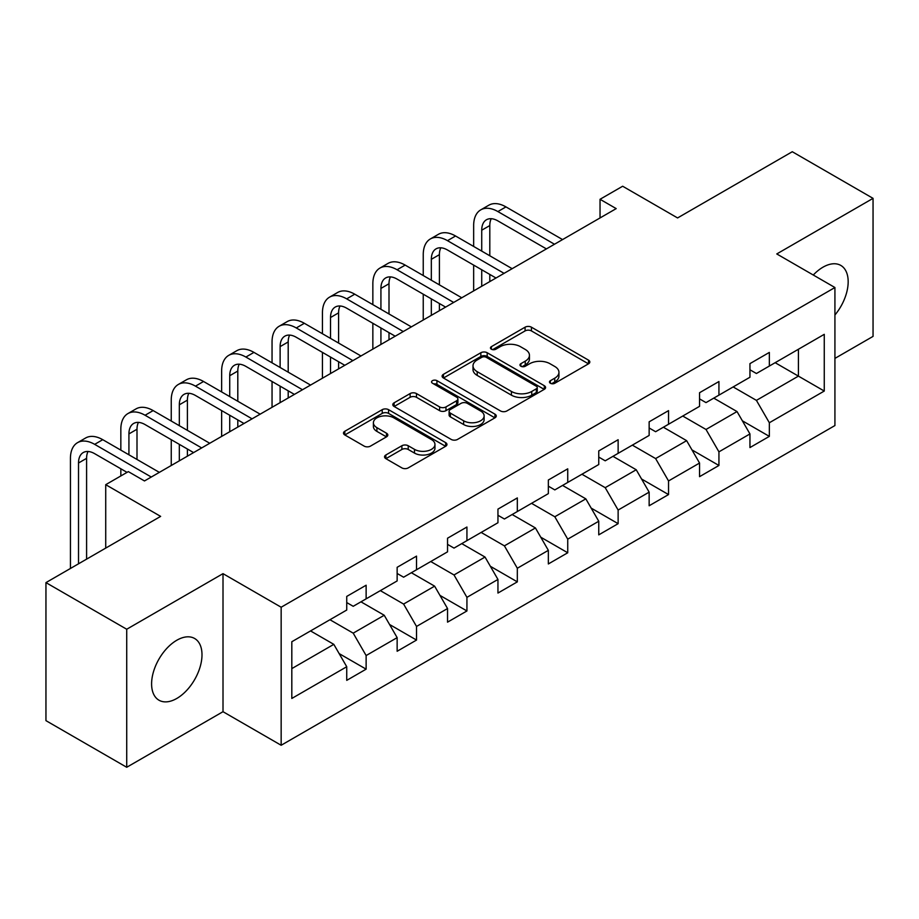 <?xml version="1.0" encoding="UTF-8"?>
<svg xmlns="http://www.w3.org/2000/svg" width="919" height="919" viewBox="0 0 919 919"><rect width="100%" height="100%" fill="white"/><g stroke="black" fill="none" stroke-linecap="round" stroke-linejoin="round"><path stroke-width="1.38" d="M550.378 383.257A3.136 1.815 0 0 0 554.823 383.257L588.516 363.809A4.48 2.585 0 0 0 589.826 361.983A4.48 2.585 0 0 0 588.516 360.145L531.435 327.187A4.48 2.585 0 0 0 525.082 327.187L491.389 346.647A3.136 1.815 0 0 0 490.47 347.922A3.136 1.815 0 0 0 491.389 349.209A3.136 1.815 0 0 0 495.835 349.209L500.189 346.693A14.348 8.282 0 0 1 520.487 346.693L525.243 349.438A14.348 8.282 0 0 1 529.447 355.297A14.348 8.282 0 0 1 525.243 361.156L520.889 363.671A3.136 1.815 0 0 0 519.97 364.958A3.136 1.815 0 0 0 520.889 366.233A3.136 1.815 0 0 0 525.323 366.233L529.689 363.717A14.348 8.282 0 0 1 549.987 363.717L554.743 366.463A14.348 8.282 0 0 1 558.947 372.321A14.348 8.282 0 0 1 554.743 378.18L550.378 380.696A3.136 1.815 0 0 0 549.459 381.982A3.136 1.815 0 0 0 550.378 383.257L550.378 380.696M176.804 698.451A35.634 20.574 120 0 0 200.078 667.045A35.634 20.574 120 0 0 194.621 638.487A35.634 20.574 120 0 0 176.804 640.244A35.634 20.574 120 0 0 153.519 671.651A35.634 20.574 120 0 0 158.976 700.209A35.634 20.574 120 0 0 176.804 698.451M834.923 314.999A35.634 20.574 120 0 0 840.793 265.419A35.634 20.574 120 0 0 822.976 267.188A35.634 20.574 120 0 0 813.281 275.022M385.865 454.985A4.48 2.585 0 0 0 384.556 456.823A4.48 2.585 0 0 0 385.865 458.65L401.879 467.897A4.48 2.585 0 0 0 408.22 467.897L445.646 446.289A4.48 2.585 0 0 0 446.956 444.463A4.48 2.585 0 0 0 445.646 442.625L388.565 409.667A4.48 2.585 0 0 0 382.224 409.667L344.797 431.275A4.48 2.585 0 0 0 343.488 433.113A4.48 2.585 0 0 0 344.797 434.94L364.142 446.106A4.48 2.585 0 0 0 370.483 446.106L386.497 436.858A4.48 2.585 0 0 0 387.818 435.032A4.48 2.585 0 0 0 386.497 433.205L376.905 427.657A11.993 6.927 0 0 1 373.39 422.763A11.993 6.927 0 0 1 380.799 416.364A11.993 6.927 0 0 1 393.872 417.869L431.459 439.558A11.993 6.927 0 0 1 434.963 444.463A11.993 6.927 0 0 1 427.565 450.861A11.993 6.927 0 0 1 414.492 449.357L408.22 445.738A4.48 2.585 0 0 0 401.879 445.738L385.865 454.985L385.865 458.65M834.923 358.399L873.05 336.388L873.05 198.355L792.281 151.727L677.579 217.941L622.657 186.235L600.038 199.285L616.201 208.613L144.49 480.947L128.338 471.619L105.719 484.681L105.719 548.103M126.719 629.239L126.719 767.273L223.007 711.697L223.007 573.651L126.719 629.239L45.95 582.612L160.641 516.386L105.719 484.681M223.007 573.651L281.157 607.229L834.923 287.521L834.923 425.554L281.157 745.263L281.157 607.229M873.05 198.355L776.773 253.943L834.923 287.521M500.51 410.954A4.48 2.585 0 0 0 506.851 410.954L544.278 389.346A4.48 2.585 0 0 0 545.587 387.519A4.48 2.585 0 0 0 544.278 385.693L487.185 352.735A4.48 2.585 0 0 0 480.844 352.735L443.429 374.332A4.48 2.585 0 0 0 442.108 376.17A4.48 2.585 0 0 0 443.429 377.996L500.51 410.954M433.745 383.935A3.136 1.815 0 0 1 436.927 384.383L436.927 380.65L494.962 414.159A4.48 2.585 0 0 1 496.271 415.985A4.48 2.585 0 0 1 494.962 417.823L457.536 439.42A4.48 2.585 0 0 1 451.195 439.42L394.113 406.474L394.113 402.809A4.48 2.585 0 0 0 392.804 404.636A4.48 2.585 0 0 0 394.113 406.474M394.113 402.809L410.127 393.562A4.48 2.585 0 0 1 416.468 393.562L439.615 406.922A4.48 2.585 0 0 0 445.968 406.922L456.582 400.787A4.48 2.585 0 0 0 457.903 398.961A4.48 2.585 0 0 0 456.582 397.134L432.481 383.212A3.136 1.815 0 0 1 431.562 381.936A3.136 1.815 0 0 1 433.504 380.259A3.136 1.815 0 0 1 436.927 380.65M126.719 767.273L45.95 720.645L45.95 582.612M339.145 653.593L366.13 669.158L366.13 655.546L397.146 637.637L397.146 651.261L416.525 640.061L416.525 626.448L447.542 608.539L447.542 622.152L466.932 610.963L466.932 597.35L497.949 579.441L497.949 593.054L517.328 581.865L517.328 568.252L548.344 550.343L548.344 563.956L567.735 552.767L567.735 539.154L598.751 521.245L598.751 534.858L618.131 523.669L618.131 510.045L649.147 492.147L649.147 505.76L668.538 494.571L668.538 480.947L699.554 463.05L699.554 476.662L718.934 465.473L718.934 451.849L749.95 433.94L749.95 447.564L769.341 436.376L769.341 422.751L824.263 391.046L824.263 334.332L798.416 349.254L798.416 376.124L824.263 391.046M366.13 669.158L346.739 680.359L346.739 666.734L291.817 698.451L291.817 641.738L346.739 610.032L346.739 596.42L366.13 585.219L366.13 598.843L397.146 580.934L397.146 567.31L416.525 556.121L416.525 569.746L447.542 551.837L447.542 538.212L466.932 527.024L466.932 540.636L497.949 522.739L497.949 509.115L517.328 497.926L517.328 511.538L548.344 493.629L548.344 480.017L567.735 468.828L567.735 482.441L598.751 464.532L598.751 450.919L618.131 439.73L618.131 453.343L649.147 435.434L649.147 421.821L668.538 410.632L668.538 424.245L699.554 406.336L699.554 392.723L718.934 381.534L718.934 395.147L749.95 377.238L749.95 363.625L769.341 352.425L769.341 366.049L824.263 334.332M360.96 601.819L384.222 615.259L353.206 633.157L329.944 619.728M346.739 602.565L353.206 606.299L366.13 598.843M353.206 633.157L366.13 655.546M384.222 615.259L397.146 637.637M411.356 572.721L434.618 586.15L403.602 604.059L380.34 590.63M397.146 573.467L403.602 577.201L416.525 569.746M403.602 604.059L416.525 626.448M434.618 586.15L447.542 608.539M461.763 543.623L485.025 557.052L454.009 574.961L430.747 561.532M447.542 544.37L454.009 548.103L466.932 540.636M454.009 574.961L466.932 597.35M485.025 557.052L497.949 579.441M512.159 514.525L535.421 527.954L504.405 545.863L481.142 532.434M497.949 515.272L504.405 519.005L517.328 511.538M504.405 545.863L517.328 568.252M535.421 527.954L548.344 550.343M562.566 485.427L585.828 498.856L554.812 516.765L531.55 503.336M548.344 486.174L554.812 489.907L567.735 482.441M554.812 516.765L567.735 539.154M585.828 498.856L598.751 521.245M612.962 456.329L636.224 469.758L605.207 487.667L581.945 474.238M598.751 457.076L605.207 460.81L618.131 453.343M605.207 487.667L618.131 510.045M636.224 469.758L649.147 492.147M663.369 427.232L686.631 440.661L655.615 458.57L632.352 445.141M649.147 427.978L655.615 431.712L668.538 424.245M655.615 458.57L668.538 480.947M686.631 440.661L699.554 463.05M713.764 398.134L737.027 411.563L706.01 429.472L682.748 416.043M699.554 398.88L706.01 402.602L718.934 395.147M706.01 429.472L718.934 451.849M737.027 411.563L749.95 433.94M775.154 362.695L798.416 376.124L756.417 400.374L733.155 386.933M749.95 369.783L756.417 373.505L769.341 366.049M756.417 400.374L769.341 422.751M223.007 711.697L281.157 745.263M600.038 199.285L600.038 217.941M291.817 668.607L333.815 644.357L310.553 630.928M333.815 644.357L346.739 666.734M742.357 420.799L769.341 436.376M691.961 449.896L718.934 465.473M641.554 478.994L668.538 494.571M591.158 508.092L618.131 523.669M540.751 537.19L567.735 552.767M490.355 566.288L517.328 581.865M439.948 595.386L466.932 610.963M389.553 624.483L416.525 640.061M551.63 383.705L554.743 381.913A14.348 8.282 0 0 0 558.947 376.055L558.947 372.321M529.447 355.297L529.447 359.03A14.348 8.282 0 0 1 525.243 364.889L522.141 366.681M588.459 363.844L531.435 330.92A4.48 2.585 0 0 0 525.082 330.92L492.641 349.645M544.209 389.38L487.185 356.457A4.48 2.585 0 0 0 480.844 356.457L443.486 378.031M536.34 388.794A3.136 1.815 0 0 0 537.259 387.519A3.136 1.815 0 0 0 536.34 386.233L486.243 357.307A3.136 1.815 0 0 0 481.797 357.307L477.202 359.961A14.348 8.282 0 0 0 472.998 365.819A14.348 8.282 0 0 0 477.202 371.678L511.446 391.46A14.348 8.282 0 0 0 531.745 391.46L536.34 388.794L536.34 392.528A3.136 1.815 0 0 0 537.259 391.253L537.259 387.519M472.998 365.819L472.998 369.553A14.348 8.282 0 0 0 477.202 375.411L477.202 371.678M536.34 392.528L531.745 395.181A14.348 8.282 0 0 1 511.446 395.181L477.202 375.411M394.171 406.508L410.127 397.295L410.127 393.562M457.903 398.961L457.903 402.694A4.48 2.585 0 0 1 456.582 404.521L445.968 410.655A4.48 2.585 0 0 1 439.615 410.655L416.468 397.295A4.48 2.585 0 0 0 410.127 397.295M436.927 384.383L494.904 417.858M463.647 420.799A11.993 6.927 0 0 0 476.72 422.292A11.993 6.927 0 0 0 484.118 415.893A11.993 6.927 0 0 0 480.614 411L467.369 403.361A4.48 2.585 0 0 0 461.028 403.361L450.402 409.495A4.48 2.585 0 0 0 449.092 411.321A4.48 2.585 0 0 0 450.402 413.148L463.647 420.799L463.647 424.532A11.993 6.927 0 0 0 476.72 426.025A11.993 6.927 0 0 0 484.118 419.627L484.118 415.893M449.092 411.321L449.092 415.055A4.48 2.585 0 0 0 450.402 416.881L450.402 413.148M463.647 424.532L450.402 416.881M434.963 444.463L434.963 448.196A11.993 6.927 0 0 1 427.565 454.595A11.993 6.927 0 0 1 414.492 453.09L408.22 449.471A4.48 2.585 0 0 0 401.879 449.471L385.923 458.684M373.39 422.763L373.39 426.496A11.993 6.927 0 0 0 376.905 431.39L376.905 427.657M386.439 436.893L376.905 431.39M445.589 446.324L388.565 413.401A4.48 2.585 0 0 0 382.224 413.401L344.855 434.974M473.653 246.441L473.653 225.557A34.267 19.781 60 0 1 480.752 209.865L488.828 205.201A34.267 19.781 60 0 1 505.955 206.901L562.566 239.583M480.752 209.865A34.267 19.781 60 0 1 497.88 211.565L554.49 244.236M546.414 248.9L497.88 220.893A22.849 13.188 -120 0 0 486.461 219.756A22.849 13.188 -120 0 0 481.728 230.209L481.728 251.105M491.24 218.699A22.849 13.188 -120 0 0 489.804 225.557L489.804 255.769M481.728 269.761L481.728 286.246M489.804 274.425L489.804 281.582M473.653 290.909L473.653 265.097M423.245 275.539L423.245 254.655A34.267 19.781 60 0 1 430.345 238.963L438.42 234.299A34.267 19.781 60 0 1 455.56 235.999L512.159 268.681M430.345 238.963A34.267 19.781 60 0 1 447.484 240.663L504.083 273.345M496.007 278.009L447.484 249.991A22.849 13.188 -120 0 0 436.054 248.854A22.849 13.188 -120 0 0 431.333 259.319L431.333 280.203M440.833 247.797A22.849 13.188 -120 0 0 439.408 254.655L439.408 284.867M431.333 298.859L431.333 315.343M439.408 303.523L439.408 310.679M423.245 320.007L423.245 294.195M372.85 304.637L372.85 283.753A34.267 19.781 60 0 1 379.949 268.061L388.025 263.397A34.267 19.781 60 0 1 405.153 265.097L461.763 297.779M379.949 268.061A34.267 19.781 60 0 1 397.077 269.761L453.687 302.443M445.612 307.107L397.077 279.089A22.849 13.188 -120 0 0 385.658 277.952A22.849 13.188 -120 0 0 380.925 288.417L380.925 309.301M390.437 276.906A22.849 13.188 -120 0 0 389.001 283.753L389.001 313.965M380.925 327.957L380.925 344.441M389.001 332.621L389.001 339.777M372.85 349.105L372.85 323.293M322.443 333.735L322.443 312.851A34.267 19.781 60 0 1 329.542 297.159L337.618 292.495A34.267 19.781 60 0 1 354.757 294.195L411.356 326.877M329.542 297.159A34.267 19.781 60 0 1 346.681 298.859L403.28 331.541M395.204 336.205L346.681 308.187A22.849 13.188 -120 0 0 335.251 307.049A22.849 13.188 -120 0 0 330.53 317.514L330.53 338.399M340.03 306.004A22.849 13.188 -120 0 0 338.606 312.851L338.606 343.063M330.53 357.054L330.53 373.551M338.606 361.718L338.606 368.887M322.443 378.203L322.443 352.391M272.047 362.844L272.047 341.948A34.267 19.781 60 0 1 279.146 326.256L287.222 321.593A34.267 19.781 60 0 1 304.35 323.293L360.96 355.975M279.146 326.256A34.267 19.781 60 0 1 296.274 327.957L352.885 360.639M344.809 365.302L296.274 337.284A22.849 13.188 -120 0 0 284.856 336.147A22.849 13.188 -120 0 0 280.123 346.612L280.123 367.497M289.634 335.102A22.849 13.188 -120 0 0 288.198 341.948L288.198 372.161M280.123 386.152L280.123 402.648M288.198 390.816L288.198 397.984M272.047 407.312L272.047 381.488M221.64 391.942L221.64 371.046A34.267 19.781 60 0 1 228.739 355.354L236.815 350.69A34.267 19.781 60 0 1 253.954 352.391L310.553 385.072M228.739 355.354A34.267 19.781 60 0 1 245.878 357.054L302.477 389.736M294.402 394.4L245.878 366.382A22.849 13.188 -120 0 0 234.448 365.257A22.849 13.188 -120 0 0 229.727 375.71L229.727 396.606M239.227 364.2A22.849 13.188 -120 0 0 237.803 371.046L237.803 401.258M229.727 415.25L229.727 431.746M237.803 419.914L237.803 427.082M221.64 436.41L221.64 410.586M171.244 421.04L171.244 400.144A34.267 19.781 60 0 1 178.343 384.452L186.419 379.8A34.267 19.781 60 0 1 203.547 381.488L260.157 414.17M178.343 384.452A34.267 19.781 60 0 1 195.471 386.152L252.082 418.834M244.006 423.498L195.471 395.48A22.849 13.188 -120 0 0 184.053 394.354A22.849 13.188 -120 0 0 179.32 404.808L179.32 425.704M188.832 393.298A22.849 13.188 -120 0 0 187.396 400.144L187.396 430.368M179.32 444.348L179.32 460.844M187.396 449.012L187.396 456.18M171.244 465.508L171.244 439.696M120.837 450.138L120.837 429.242A34.267 19.781 60 0 1 127.936 413.561L136.012 408.898A34.267 19.781 60 0 1 153.151 410.586L209.75 443.268M127.936 413.561A34.267 19.781 60 0 1 145.076 415.25L201.675 447.932M193.599 452.596L145.076 424.578A22.849 13.188 -120 0 0 133.646 423.452A22.849 13.188 -120 0 0 128.924 433.906L128.924 454.802M138.424 422.395A22.849 13.188 -120 0 0 137 429.242L137 459.466M120.837 475.95L120.837 468.793M70.441 568.47L70.441 458.34A34.267 19.781 60 0 1 77.541 442.659L85.616 437.995A34.267 19.781 60 0 1 102.744 439.684L159.355 472.366M77.541 442.659A34.267 19.781 60 0 1 94.668 444.348L151.279 477.03M127.04 472.366L94.668 453.676A22.849 13.188 -120 0 0 83.25 452.55A22.849 13.188 -120 0 0 78.517 463.004L78.517 563.807M88.029 451.493A22.849 13.188 -120 0 0 86.593 458.34L86.593 559.143M554.743 381.913L554.743 378.18M520.889 366.233L520.889 363.671M525.243 364.889L525.243 361.156M491.389 349.209L491.389 346.647M525.082 330.92L525.082 327.187M531.435 330.92L531.435 327.187M588.516 363.809L588.516 360.145M443.429 377.996L443.429 374.332M480.844 356.457L480.844 352.735M487.185 356.457L487.185 352.735M544.278 389.346L544.278 385.693M511.446 395.181L511.446 391.46M531.745 395.181L531.745 391.46M416.468 397.295L416.468 393.562M439.615 410.655L439.615 406.922M445.968 410.655L445.968 406.922M456.582 404.521L456.582 400.787M494.962 417.823L494.962 414.159M401.879 449.471L401.879 445.738M408.22 449.471L408.22 445.738M414.492 453.09L414.492 449.357M386.497 436.858L386.497 433.205M344.797 434.94L344.797 431.275M382.224 413.401L382.224 409.667M388.565 413.401L388.565 409.667M445.646 446.289L445.646 442.625M505.955 206.901L497.88 211.565M489.804 225.557L481.728 230.209M455.56 235.999L447.484 240.663M439.408 254.655L431.333 259.319M405.153 265.097L397.077 269.761M389.001 283.753L380.925 288.417M354.757 294.195L346.681 298.859M338.606 312.851L330.53 317.514M304.35 323.293L296.274 327.957M288.198 341.948L280.123 346.612M253.954 352.391L245.878 357.054M237.803 371.046L229.727 375.71M203.547 381.488L195.471 386.152M187.396 400.144L179.32 404.808M153.151 410.586L145.076 415.25M137 429.242L128.924 433.906M102.744 439.684L94.668 444.348M86.593 458.34L78.517 463.004"/></g></svg>
